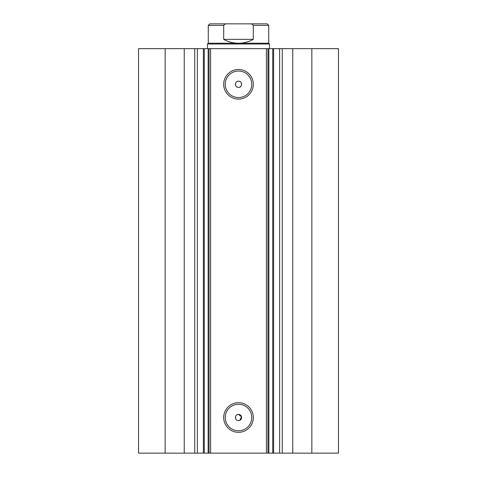 <?xml version="1.0" encoding="UTF-8"?>
<svg xmlns="http://www.w3.org/2000/svg" width="477" height="477" viewBox="0 0 477 477"><rect width="100%" height="100%" fill="white"/><g stroke="black" fill="none" stroke-linecap="round" stroke-linejoin="round"><path stroke-width="0.72" d="M253.842 23.85L223.158 23.85M208.276 43.222L268.724 43.222L269.499 43.997L207.501 43.997L208.276 43.222L208.276 25.4L209.826 23.85L227.189 23.85C225.603 23.671 224.44 24.19 223.695 25.4L208.276 25.4M268.724 43.222L268.724 25.4L253.305 25.4L253.305 39.347C248.702 41.904 243.765 43.198 238.5 43.222C233.235 43.198 228.298 41.904 223.695 39.347L223.695 25.4M253.305 25.4C252.56 24.184 251.391 23.671 249.811 23.85L227.189 23.85M253.305 39.347L223.695 39.347M249.811 23.85L267.174 23.85L268.724 25.4M184.241 453.15L184.241 48.648L165.155 48.648L165.155 453.15L203.381 453.15L203.381 48.648L210.601 48.648L210.601 453.15L208.157 453.15L208.157 48.648M197.383 453.15L197.383 48.648L203.381 48.648M268.843 453.15L338.461 453.15L338.461 48.648L268.843 48.648L268.843 453.15L210.601 453.15M238.5 99.103A14.811 14.811 0 0 1 223.689 84.292A14.811 14.811 0 0 1 238.5 69.481A14.811 14.811 0 0 1 253.311 84.292A14.811 14.811 0 0 1 238.5 99.103M238.5 71.031A13.261 13.261 0 0 0 225.239 84.292A13.261 13.261 0 0 0 238.5 97.552A13.261 13.261 0 0 0 251.761 84.292A13.261 13.261 0 0 0 238.5 71.031M238.5 432.317A14.811 14.811 0 0 1 223.689 417.506A14.811 14.811 0 0 1 238.5 402.695A14.811 14.811 0 0 1 253.311 417.506A14.811 14.811 0 0 1 238.5 432.317M238.5 404.246A13.261 13.261 0 0 0 225.239 417.506A13.261 13.261 0 0 0 238.5 430.767A13.261 13.261 0 0 0 251.761 417.506A13.261 13.261 0 0 0 238.5 404.246M239.687 420.368L241.541 416.904L238.5 414.406A3.1 3.1 0 0 0 235.399 417.506A3.1 3.1 0 0 0 238.5 420.607A3.1 3.1 0 0 0 241.6 417.506A3.1 3.1 0 0 0 238.5 414.406C234.505 414.209 234.493 420.792 238.5 420.607M238.5 81.191A3.1 3.1 0 0 0 235.399 84.292A3.1 3.1 0 0 0 238.5 87.392C242.501 87.583 242.501 81.007 238.5 81.191C234.505 81.001 234.493 87.577 238.5 87.392A3.1 3.1 0 0 0 241.6 84.292A3.1 3.1 0 0 0 238.5 81.191M204.275 48.648L204.275 453.15L208.157 453.15M204.275 453.15L203.381 453.15M165.155 453.15L138.539 453.15L138.539 48.648L165.155 48.648M184.241 48.648L197.383 48.648M266.399 453.15L266.399 48.648L210.601 48.648M266.399 48.648L268.843 48.648M311.845 453.15L311.845 48.648M267.949 48.648L267.949 453.15M209.051 453.15L209.051 48.648M279.617 453.15L279.617 48.648M292.759 453.15L292.759 48.648M282.271 453.15L282.271 48.648M272.725 453.15L272.725 48.648M194.729 453.15L194.729 48.648M207.501 48.648L207.501 43.997M269.499 48.648L269.499 43.997M273.619 453.15L273.619 48.648"/></g></svg>
